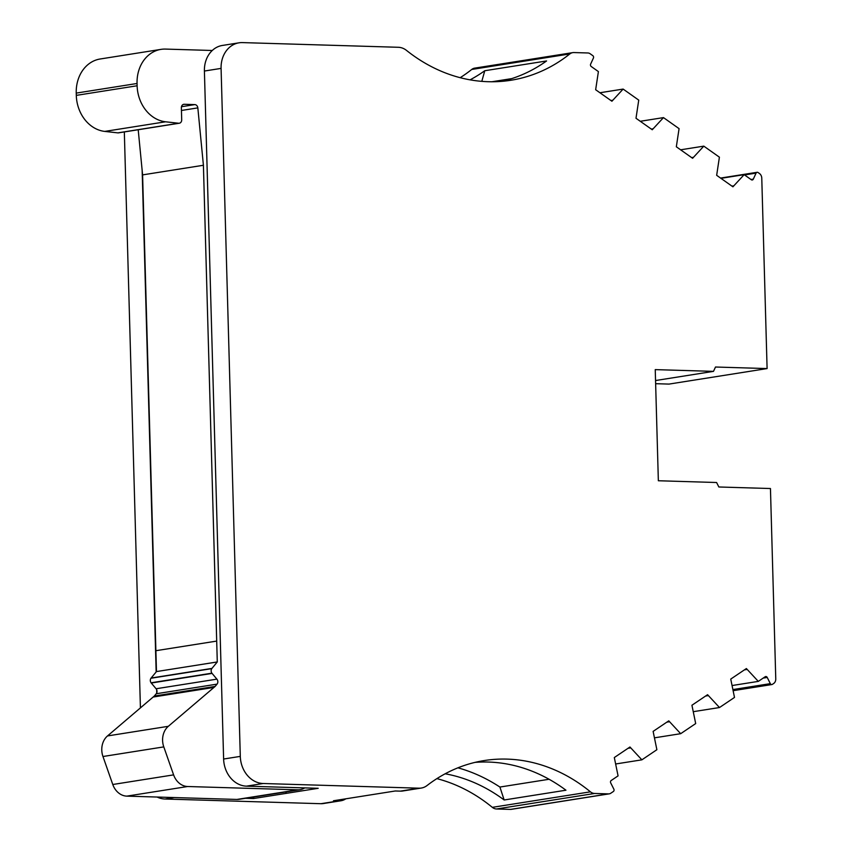<?xml version="1.0" encoding="UTF-8"?>
<svg xmlns="http://www.w3.org/2000/svg" width="852" height="852" viewBox="0 0 852 852"><rect width="100%" height="100%" fill="white"/><g stroke="black" fill="none" stroke-linecap="round" stroke-linejoin="round"><path stroke-width="1.28" d="M138.205 129.738L142.593 174.884L156.47 671.578L150.942 678.256A3.546 2.929 81 0 0 151.07 682.793L156.086 688.757A3.546 2.929 -99 0 1 157.013 691.281A3.546 2.929 -99 0 1 156.225 693.752L154.308 696.052L215.13 686.435L217.036 684.135L156.225 693.752M142.593 174.884L203.415 165.267L217.281 661.951L211.765 668.639A3.546 2.929 81 0 0 211.892 673.176L216.898 679.14A3.546 2.929 -99 0 1 217.835 681.664A3.546 2.929 -99 0 1 217.036 684.135M511.775 78.608L491.838 81.76M767.098 368.575L715.499 367.02L713.497 371.365L655.241 369.619L658.351 480.752L716.596 482.509L718.854 486.982L770.453 488.526L775.767 678.959A5.314 4.398 -99 0 1 773.68 683.474L772.37 684.358A1.768 1.47 -99 0 1 770.336 683.645L767.226 677.447A1.768 1.47 81 0 0 765.192 676.744L758.301 681.387L746.384 668.543L730.739 679.087L734.499 697.426L719.493 707.533L707.575 694.699L691.931 705.243L695.69 723.572L680.684 733.689L668.767 720.845L653.122 731.389L656.881 749.717L641.875 759.835L629.958 747.002L614.313 757.545L618.073 775.874L611.182 780.517A1.768 1.47 81 0 0 610.714 782.913L613.834 789.112A1.768 1.47 -99 0 1 613.355 791.508L610.777 793.244A5.314 4.398 -99 0 1 609.276 793.84A5.314 4.398 -99 0 1 608.584 793.883L594.589 793.468A8.861 7.338 -99 0 1 590.425 791.827A177.141 146.682 81 0 0 507.046 759.111A177.141 146.682 81 0 0 484.298 760.548A177.141 146.682 81 0 0 427.033 785.544A17.711 14.665 -99 0 1 421.314 788.047A17.711 14.665 -99 0 1 419.035 788.185L263.151 783.51A26.572 22.003 -99 0 1 240.296 756.384L221.083 68.394A26.572 22.003 -99 0 1 239.039 42.813A26.572 22.003 -99 0 1 242.458 42.6L398.342 47.286A17.711 14.665 -99 0 1 406.5 50.406A177.141 146.682 81 0 0 510.87 80.269A177.141 146.682 81 0 0 569.818 53.942A8.861 7.338 -99 0 1 572.757 52.632A8.861 7.338 -99 0 1 573.897 52.558L587.891 52.973A5.314 4.398 -99 0 1 590.127 53.751L592.8 55.646A1.768 1.47 -99 0 1 593.407 58.074L590.638 64.092A1.768 1.47 81 0 0 591.245 66.52L598.402 71.589L595.654 89.726L611.917 101.228L623.131 89.077L638.744 100.121L635.997 118.258L652.249 129.749L663.474 117.608L679.076 128.641L676.328 146.778L692.591 158.28L703.805 146.139L719.407 157.173L716.66 175.31L732.922 186.812L744.147 174.66L751.304 179.729A1.768 1.47 81 0 0 753.306 179.144L756.075 173.116A1.768 1.47 -99 0 1 758.078 172.541L759.441 173.499A5.314 4.398 -99 0 1 761.773 178.153L767.098 368.575L669.001 384.092L655.635 383.688M436.884 778.632A177.141 146.682 -99 0 1 492.328 807.345A8.861 7.338 81 0 0 496.503 808.985L510.497 809.4A5.314 4.398 81 0 0 511.179 809.357L609.276 793.84M445.159 773.786A177.141 146.682 -99 0 1 504.16 799.985L499.9 787.046A186.002 154.02 81 0 0 457.929 767.822M475.033 762.38A177.141 146.682 -99 0 1 488.398 762.05A177.141 146.682 -99 0 1 565.952 790.209L504.16 799.985M245.482 798.303L253.459 798.537L285.835 793.425L286.315 791.838L285.835 793.425L318.201 788.302L246.473 786.151A26.572 22.003 -99 0 1 223.618 759.025L204.405 71.035A26.572 22.003 -99 0 1 222.372 45.454L239.039 42.813M142.156 170.368L156.161 671.94M156.661 689.694L156.747 692.857M124.328 131.932L140.42 707.895M157.109 797.035A26.572 22.003 81 0 0 165.054 799.027L320.938 803.702A17.711 14.665 81 0 0 323.217 803.564L340.875 800.773A17.711 14.665 81 0 0 345.869 798.793M421.314 788.047L402.676 790.997A17.711 14.665 81 0 1 400.397 791.135L395.264 790.986L333.462 800.763L338.595 800.912A17.711 14.665 81 0 0 340.875 800.773M470.08 79.843A177.141 146.682 81 0 0 484.767 70.727L546.569 60.961A177.141 146.682 81 0 1 501.988 81.334M484.767 70.727L481.806 81.355M572.757 52.632L474.67 68.139A8.861 7.338 81 0 0 471.72 69.459A177.141 146.682 -99 0 1 460.187 77.692M733.338 185.896L731.953 186.119M703.805 146.139L680.61 149.803M693.006 157.375L691.611 157.588M663.474 117.608L640.267 121.282M652.675 128.844L651.279 129.067M623.131 89.077L599.936 92.751M612.332 100.312L610.948 100.536M630.427 747.928L627.999 748.312M641.875 759.835L615.815 763.956M669.235 721.782L666.807 722.166M680.684 733.689L654.624 737.811M708.044 695.637L705.616 696.02M719.493 707.533L693.432 711.654M746.853 669.48L744.424 669.864M758.301 681.387L732.241 685.509M713.497 371.365L655.55 380.535M744.147 174.66L720.941 178.334M253.459 798.537L253.939 796.961M304.718 787.898A17.711 14.665 -99 0 1 300.021 789.676L239.199 799.293A17.711 14.665 -99 0 1 236.931 799.442L126.831 796.13A17.711 14.665 -99 0 1 112.784 784.5L102.964 756.512A17.711 14.665 -99 0 1 107.512 735.936L154.308 696.052M212.265 50.492L165.554 49.086A35.433 29.341 81 0 0 160.996 49.373L100.185 58.99A35.433 29.341 81 0 0 76.233 93.102L76.297 95.381A35.433 29.341 81 0 0 104.753 131.41L117.832 132.869A3.546 2.929 81 0 0 118.492 132.859L179.303 123.231A3.546 2.929 81 0 0 181.7 119.823L181.37 107.725A3.546 2.929 -99 0 1 183.766 104.317A3.546 2.929 -99 0 1 184.213 104.285L194.81 104.604A3.546 2.929 -99 0 1 197.834 107.884L181.444 110.472M212.073 673.41L151.251 683.027M211.892 673.176L151.07 682.793M211.765 668.639L150.942 678.256M211.935 668.415L151.113 678.032M217.281 661.951L156.47 671.578M197.834 107.884L203.415 165.267M160.996 49.373A35.433 29.341 81 0 0 137.055 83.485L137.119 85.764A35.433 29.341 81 0 0 165.565 121.793L178.654 123.252A3.546 2.929 81 0 0 179.303 123.231M300.021 789.676A17.711 14.665 -99 0 1 297.742 789.815L187.653 786.513A17.711 14.665 -99 0 1 173.606 774.873L163.786 746.895A17.711 14.665 -99 0 1 168.323 726.309L215.13 686.435M549.082 779.271L499.9 787.046M756.075 173.116L744.542 174.948M767.226 677.447L763.2 678.086M590.425 791.827L492.328 807.345M174.33 797.557L165.054 799.027M338.595 800.912L320.938 803.702M400.397 791.135L419.035 788.185M246.473 786.151L263.151 783.51M569.818 53.942L471.72 69.459M594.589 793.468L496.503 808.985M608.584 793.883L510.497 809.4M770.336 683.645L733.008 689.556M753.306 179.144L750.995 179.506M216.706 641.087L155.884 650.704M216.898 679.14L156.086 688.757M212.041 673.368L151.219 682.995M194.81 104.604L181.465 106.713M184.213 104.285L183.318 104.423M178.654 123.252L117.832 132.869M165.565 121.793L104.753 131.41M137.119 85.764L76.297 95.381M137.055 83.485L76.233 93.102M223.618 759.025L240.296 756.384M204.405 71.035L221.083 68.394M236.931 799.442L297.742 789.815M126.831 796.13L187.653 786.513M112.784 784.5L173.606 774.873M102.964 756.512L163.786 746.895M107.512 735.936L168.323 726.309M153.168 697.032L213.98 687.415M757.108 172.296L720.568 178.068M771.869 684.55L733.221 690.663"/></g></svg>
